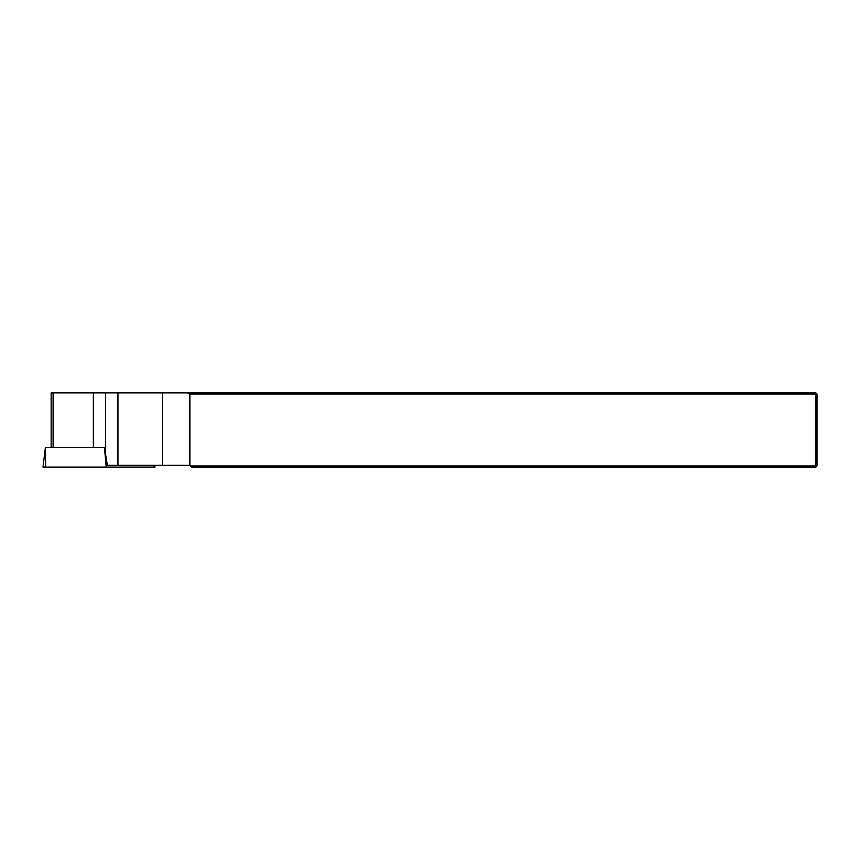 <?xml version="1.0" encoding="UTF-8"?>
<svg xmlns="http://www.w3.org/2000/svg" width="860" height="860" viewBox="0 0 860 860"><rect width="100%" height="100%" fill="white"/><g stroke="black" fill="none" stroke-linecap="round" stroke-linejoin="round"><path stroke-width="1.29" d="M51.148 447.458L51.148 392.859L815.764 392.859L815.764 394.095L189.867 394.095L189.867 465.292L190.49 465.905L815.764 465.905L815.764 394.095L817 394.095L817 465.905L815.764 467.141L191.726 467.141L190.49 465.905M187.394 392.859L189.867 394.095M817 465.905L815.764 465.905L815.764 467.141M815.764 392.859L817 394.095M189.867 465.292L107.349 465.292L105.651 454.779L105.651 392.859M104.469 447.458L106.21 467.141L43 467.141L45.419 447.458L104.469 447.458L93.342 447.458L93.342 392.859M106.21 467.141L154.983 467.141L154.746 465.292M162.389 392.859L162.389 465.292M117.96 465.292L117.96 392.859M53.105 392.859L53.105 447.458M45.602 467.141L45.483 447.458M154.026 467.141L153.886 465.292"/></g></svg>
